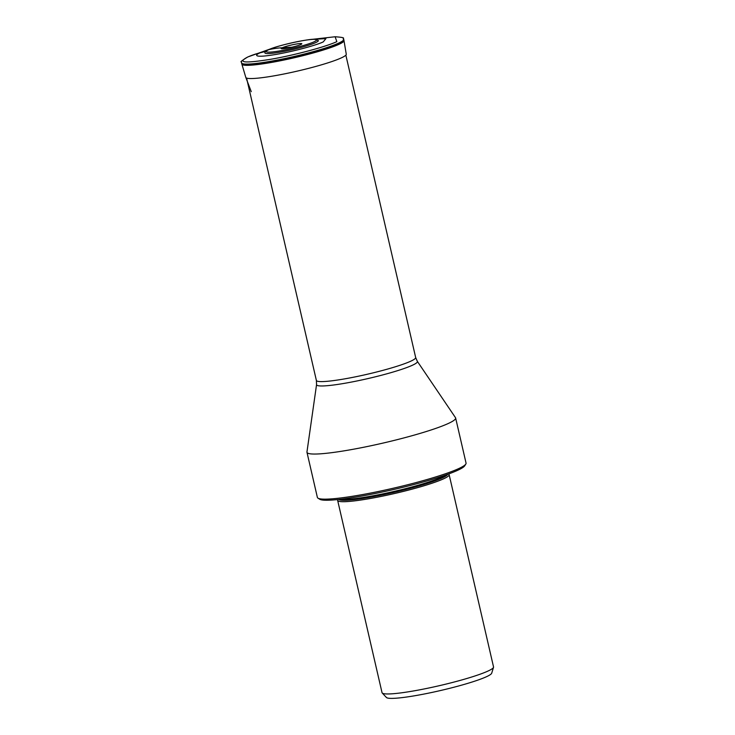 <?xml version="1.0" encoding="UTF-8"?>
<svg xmlns="http://www.w3.org/2000/svg" width="735" height="735" viewBox="0 0 735 735"><rect width="100%" height="100%" fill="white"/><g stroke="black" fill="none" stroke-linecap="round" stroke-linejoin="round"><path stroke-width="1.1" d="M265.776 51.404L260.263 52.755A97.608 85.94 -114.4 0 0 247.64 57.064C236.936 62.677 244.461 63.449 270.195 59.37C293.761 55.373 325.605 46.902 336.832 41.647L335.123 36.75C348.537 37.742 341.362 38.523 343.741 39.341A52.442 5.577 167 0 1 338.467 43.2A52.442 5.577 167 0 1 281.716 59.195A52.442 5.577 167 0 1 241.549 62.934L241.512 61.823C239.913 62.126 241.944 60.536 247.621 57.064L248.246 56.788M312.871 39.359L325.936 38.606L323.262 41.867C319.973 43.723 299.724 50.265 276.195 54.39C253.097 58.322 254.448 55.042 260.263 52.755L269.286 49.429M315.581 42.658A27.397 2.912 -13 0 0 318.273 40.498L315.076 39.332C310.942 38.321 277.371 45.313 268.56 49.741C265.739 51.193 264.536 52.213 264.949 52.819A27.397 2.912 -13 0 0 285.281 51.147A27.397 2.912 -13 0 0 315.581 42.658M316.565 384.561A51.744 5.494 167 0 0 355.115 381.346A51.744 5.494 167 0 0 412.206 365.341A51.744 5.494 167 0 0 417.315 361.308L455.498 417.691A76.293 8.103 167 0 1 455.636 418.004A76.293 8.103 167 0 1 447.964 423.636A76.293 8.103 167 0 1 365.277 446.935A76.293 8.103 167 0 1 306.973 452.319A76.293 8.103 167 0 1 306.954 451.988L316.565 384.561L316.381 380.445A50.945 5.411 -13 0 0 355.327 376.853A50.945 5.411 -13 0 0 410.543 361.289A50.945 5.411 -13 0 0 415.67 357.522L345.854 55.143M306.973 452.319L317.382 497.43A76.293 8.103 -13 0 0 318.007 498.174A76.293 8.103 -13 0 0 358.781 495.234A76.293 8.103 -13 0 0 458.383 468.746A76.293 8.103 -13 0 0 465.825 464.042A76.293 8.103 -13 0 0 466.054 463.105L455.636 418.004M318.007 498.174L319.789 499.276A74.786 7.947 -13 0 0 359.764 496.401A74.786 7.947 -13 0 0 464.695 465.825L465.825 464.042M448.506 474.001L448.681 474.112A57.22 6.082 167 0 1 449.149 474.672A57.22 6.082 167 0 1 443.398 478.898A57.22 6.082 167 0 1 368.694 498.771A57.22 6.082 167 0 1 337.65 500.416A57.22 6.082 167 0 1 337.815 499.708L337.935 499.524M337.65 500.416L382.035 692.673A57.22 6.082 -13 0 0 382.228 693.013A57.22 6.082 -13 0 0 413.079 691.029A57.22 6.082 -13 0 0 487.783 671.156A57.22 6.082 -13 0 0 493.516 667.325A57.22 6.082 -13 0 0 493.534 666.93L449.149 474.672M382.228 693.013L386.417 697.478A54.133 5.751 -13 0 0 415.606 695.604A54.133 5.751 -13 0 0 491.706 673.177L493.516 667.325M291.74 47.233L282.24 47.757A98.6 86.803 -114.4 0 0 268.826 49.649A25.835 2.747 167 0 1 302.554 40.682A25.835 2.747 167 0 1 313.983 41.849A25.835 2.747 167 0 1 280.246 50.825A25.835 2.747 167 0 1 268.826 49.649M346.268 54.225L346.268 54.225A51.551 5.476 167 0 1 341.077 58.001A51.551 5.476 -13 0 1 285.355 73.711A51.551 5.476 -13 0 1 245.802 77.414L241.879 64.184A52.396 5.568 -13 0 0 282.084 60.417A52.396 5.568 -13 0 0 338.716 44.449A52.396 5.568 -13 0 0 343.989 40.609L346.268 54.225M241.879 64.184L241.833 64.019A52.405 5.568 -13 0 0 281.974 60.279A52.405 5.568 -13 0 0 338.688 44.293A52.405 5.568 -13 0 0 343.962 40.443L343.989 40.609M300.744 44.55A10.593 1.121 -13 0 0 296.067 44.072A10.593 1.121 -13 0 0 282.24 47.757A10.593 1.121 -13 0 0 286.926 48.234A10.593 1.121 -13 0 0 300.744 44.55M340.865 499.203A55.713 5.917 -13 0 0 368.896 496.538A55.713 5.917 -13 0 0 445.732 474.994M447.716 474.286A56.071 5.954 167 0 1 368.933 497.43A56.071 5.954 167 0 1 338.762 499.442M251.251 91.664L245.802 77.414M241.833 64.019L241.549 62.934M343.962 40.443L343.741 39.341M248.127 56.843L271.812 48.436M310.179 39.58L335.151 36.75M316.381 380.445L246.574 78.057M417.315 361.308L415.67 357.522"/></g></svg>
